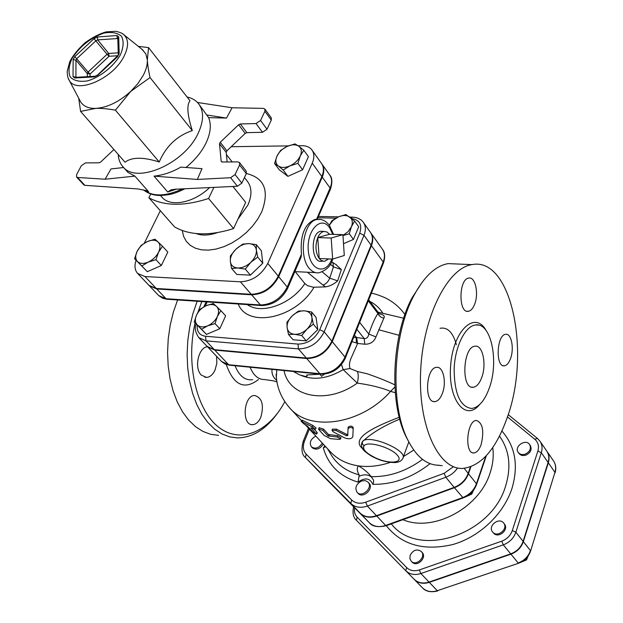 <?xml version="1.0" encoding="UTF-8"?>
<svg xmlns="http://www.w3.org/2000/svg" width="623" height="623" viewBox="0 0 623 623"><rect width="100%" height="100%" fill="white"/><g stroke="black" fill="none" stroke-linecap="round" stroke-linejoin="round"><path stroke-width="0.93" d="M284.82 401.703C268.692 431.957 240.517 444.378 218.587 427.152C196.611 410.238 185.646 364.12 195.077 322.909M197.88 312.442L201.805 301.571M260.788 417.293C258.67 422.005 255.921 424.465 252.556 424.668C241.303 425.416 243.632 394.943 254.791 395.488C262.166 397.918 264.168 405.184 260.788 417.293M216.594 356.309L216.843 363.302L215.052 370.031C212.879 374.649 210.037 377.102 206.525 377.406L201.439 375.202C193.831 368.38 198.418 347.05 207.506 346.77M276.97 381.93L273.528 380.863L264.464 379.555C258.28 379.555 253.491 375.443 250.088 367.212M456.379 344.714C452.976 332.378 447.532 326.904 440.048 328.29M394.78 384.812C386.867 381.058 377.686 377.39 367.235 373.8L357.337 371.487L350.001 368.536C349.012 365.592 349.371 362.15 351.076 358.202L357.633 343.452L364.79 344.215C370.241 344.324 373.964 341.895 375.949 336.918L383.823 318.189C385.139 316.196 383.628 314.724 379.275 313.766M422.433 281.853L412.177 297.646C391.672 335.283 388.877 403.268 406.188 436.91L408.501 441.333M197.164 301.267L192.889 313.688L189.742 326.888L187.796 340.547L187.118 354.347L187.71 367.944L189.548 381.035L192.593 393.3L196.751 404.467L201.907 414.295L207.934 422.581L214.678 429.169L221.983 433.958L229.669 436.879L237.573 437.914C252.424 437.587 265.6 429.535 277.118 413.742M177.61 299.959L173.319 312.255L170.165 325.315L168.226 338.834L167.564 352.486L168.179 365.95L170.056 378.909L173.139 391.057L177.345 402.123L182.562 411.858L188.652 420.081L195.458 426.623L202.833 431.381L210.59 434.293L218.564 435.337M439.067 465.225C426.771 465.288 416.328 456.815 407.746 439.807C389.834 405.028 392.739 334.45 413.96 295.481C424.162 276.495 435.524 265.873 448.046 263.622L457.897 264.027M507.465 416.888C496.212 449.027 481.291 466.206 462.702 468.426C438.6 469.797 418.126 426.327 420.626 371.526C422.853 316.749 447.54 267.983 471.993 264.611C511.413 256.512 530.921 352.252 507.465 416.888L534.783 439.246C538.21 442.283 539.23 446.224 537.867 451.075L512.301 530.555C510.471 535.632 506.958 539.175 501.749 541.177L419.334 569.936C414.248 571.517 410.02 570.73 406.655 567.576L357.135 517.16C354.853 514.715 354.028 511.615 354.643 507.854M489.304 388.028C499.249 361.356 491.064 321.974 475.505 324.98C465.202 326.063 455.07 346.326 454.136 368.715C454.323 393.635 460.163 406.889 471.673 408.478C478.846 407.458 484.725 400.644 489.304 388.028M510.626 358.326C514.341 348.249 511.327 333.188 505.728 334.31C496.617 334.567 495.262 367.515 504.412 365.794C506.912 365.389 508.983 362.905 510.626 358.326M481.158 444.495C484.312 430.96 482.739 422.955 476.424 420.47C466.798 420.175 464.166 454.144 473.908 452.944C476.821 452.61 479.235 449.798 481.158 444.495M442.462 393.183C446.738 382.203 443.202 366.192 436.637 367.329C425.836 367.5 424.022 403.354 434.885 401.633C437.953 401.204 440.477 398.385 442.462 393.183M474.765 303.907C478.97 293.184 475.185 276.519 468.776 278.068C458.645 278.855 458.24 313.61 468.356 311.313C470.949 310.815 473.091 308.346 474.765 303.907M481.797 377.328C479.546 383.441 476.696 386.751 473.239 387.272C460.841 389.437 462.788 346.489 475.123 346.193C482.693 344.76 486.758 364.182 481.797 377.328M525.329 454.105C522.3 455.047 519.932 454.494 518.243 452.446C513.671 446.652 525.656 438.319 529.628 444.534C531.419 448.49 529.994 451.683 525.329 454.105M529.628 444.534L530.321 445.531C532.12 449.479 530.687 452.664 526.03 455.086C523.001 456.028 520.641 455.475 518.943 453.427L518.243 452.446M493.081 532.494L492.591 531.972C487.388 526.147 499.039 516.755 503.649 523.055C508.469 528.491 498.182 537.688 493.081 532.494M503.649 523.055L504.389 523.982C509.209 529.418 498.937 538.607 493.837 533.413L492.591 531.972M410.191 555.218C413.22 549.914 416.919 548.676 421.28 551.495C426.584 556.689 416.071 566.798 411.196 561.183L409.872 558.481L410.191 555.218M421.28 551.495L422.098 552.383C427.401 557.569 416.904 567.67 412.029 562.055L411.196 561.183M519.878 562.725L526.49 559.945L528.172 555.957M525.648 558.909L526.49 559.945M364.977 529.067L373.309 537.626M530.594 551.012L554.953 472.351C556.207 468.083 555.724 464.275 553.52 460.911L546.908 451.293C549.128 454.665 549.603 458.497 548.326 462.796L523.343 541.652C521.225 547.648 517.09 551.822 510.946 554.166L429.317 582.357C423.321 584.203 418.329 583.253 414.342 579.491L365.094 529.184M442.291 465.661L436.513 465.132M323.282 444.137C319.934 449.113 316.289 450.351 312.349 447.844L311.383 446.816C309.109 442.68 310.581 439.098 315.799 436.069M368.053 482.101L368.995 483.129C374.368 488.432 362.975 499.132 358.077 493.377L357.119 492.365C354.612 487.895 356.099 484.102 361.574 480.987L365.195 480.59L368.053 482.101C373.426 487.404 362.018 498.12 357.119 492.365M314.779 467.25L369.33 522.713L323.944 476.774M470.848 466.806L468.473 473.721C465.957 480.325 461.285 484.998 454.447 487.731L376.767 516.023C370.093 518.219 364.611 517.316 360.32 513.329L315.036 467.515M470.933 493.097L471.743 494.101L473.62 490.075M406.655 567.576L405.791 570.699C409.794 574.476 414.825 575.418 420.883 573.534L429.052 582.077C423.048 583.922 418.056 582.972 414.069 579.211L364.767 528.849M419.334 569.936L420.883 573.534L503.306 544.852C509.513 542.469 513.695 538.256 515.86 532.206L541.317 452.703C542.617 448.373 542.158 444.518 539.931 441.131L546.69 450.966C548.902 454.338 549.377 458.178 548.1 462.476L523.11 541.356C520.984 547.352 516.849 551.526 510.704 553.863L429.052 582.077M322.325 443.109C318.968 448.085 315.324 449.323 311.383 446.816M465.031 497.138L471.743 494.101M402.917 519.691C432.977 532.696 479.453 508.119 490.114 472.865C492.988 464.166 493.868 455.732 492.746 447.555M363.668 446.52L363.209 448.225M470.388 466.97L468.192 473.371C465.685 479.983 461.004 484.655 454.159 487.388L376.463 515.696C369.782 517.892 364.291 516.989 360.008 513.002L314.514 466.97M197.343 179.447L230.627 177.719L237.418 186.254L175.25 189.221L171.068 189.82L167.704 192.001L154.06 176.138L197.343 179.447L202 168.654L180.818 167.112C172.158 172.135 163.234 175.141 154.06 176.138M235.066 174.572L239.582 165.002L246.287 173.599L241.833 183.139L235.066 174.572L230.627 177.719M221.726 161.941L221.165 161.24L222.123 162.003L237.924 161.894L239.559 162.58L239.582 165.002M221.165 161.24L219.498 143.788L226.188 152.331L226.912 150.828L245.182 133.415L246.848 132.637L262.501 132.302L267.01 129.226L271.285 120.075L271.285 117.872L264.9 109.064L264.892 111.268L260.562 120.457L256.03 123.556L240.314 123.969L238.64 124.748L220.231 142.278L219.498 143.788M197.499 102.484L232.075 107.771L263.365 108.379L264.9 109.064M232.075 107.771L226.515 118.082L208.627 117.63L198.69 103.862C204.033 111.252 203.838 121.103 198.091 133.415C184.33 163.911 136.055 184.626 122.77 166.543C119.974 163.312 118.463 159.286 118.23 154.449M185.942 167.486C194.812 160.259 201.463 152.183 205.909 143.259C210.613 133.291 211.524 124.748 208.627 117.63M330.463 189.213C332.526 182.391 332.293 177.672 329.754 175.055C332.098 178.56 332.215 182.882 330.089 188.037L316.585 219.249L314.989 219.421C304.522 223.945 300.006 235.556 301.446 254.246L301.08 257.19L287.694 288.153M317.076 219.467L330.291 189.626L330.089 188.037L322.255 177.119L278.699 276.69C272.438 288.27 263.428 294.305 251.653 294.804L156.762 288.971L149.458 285.864L158.717 295.575L166.006 298.705L156.762 288.971M322.255 177.119C324.404 171.932 324.31 167.595 321.974 164.098L321.772 163.826M251.209 294.29C262.984 293.791 272.002 287.748 278.271 276.16L321.857 176.566L312.24 163.171L267.773 263.436C261.395 275.109 252.276 281.23 240.416 281.798L144.972 276.542L137.644 273.466L148.99 285.373L156.295 288.48L251.209 294.29L240.416 281.798M312.24 163.171C314.444 157.962 314.374 153.608 312.037 150.112L321.577 163.545C323.921 167.042 324.015 171.38 321.857 176.566M336.186 264.861L341.357 269.541L337.674 280.856C333.889 284.197 329.871 286.198 325.611 286.876L313.346 287.234L307.497 285.63L304.857 283.582L295.232 271.636M311.593 311.967L311.897 317.364C311.165 313.447 308.665 311.274 304.421 310.83L311.593 311.967L316.048 317.387L317.816 329.575L306.251 340.851L293.067 339.761L288.488 334.45L287.133 327.643L286.938 322.223L292.109 315.962L298.417 311.064L304.421 310.83C300.06 310.69 295.956 312.403 292.109 315.962C288.449 319.692 286.79 323.586 287.133 327.643C287.795 331.576 290.248 333.796 294.5 334.302L288.488 334.45M342.962 235.494L348.078 231.67L351.434 226.679C353.015 222.528 352.447 219.327 349.737 217.077C346.777 215.075 343.032 214.997 338.491 216.843L333.118 220.34L329.326 225.215L332.106 220.558L338.491 216.843L345.936 214.546L354.604 221.072L358.7 226.78L353.436 239.442L343.499 243.694M220.908 310.651L225.627 315.845L219.81 328.765L206.431 334.403L194.22 321.998L196.572 314.926C194.773 319.124 195.015 322.473 197.289 324.98C199.835 327.246 203.308 327.519 207.708 325.806C212.093 323.812 215.317 320.697 217.38 316.461C219.156 312.209 218.875 308.86 216.539 306.407C213.954 304.203 210.488 303.969 206.143 305.698C201.829 307.676 198.636 310.752 196.572 314.926L200.123 309.179L206.143 305.698L213.385 303.51L220.908 310.651L217.38 316.461L215.036 323.61L207.708 325.806L201.611 329.287L194.22 321.998M345.383 357.991L383.363 263.264L383.184 262.01L371.433 245.633L332.261 341.638C326.569 352.743 318.057 358.365 306.726 358.513L214.771 350.103L207.584 346.855L221.5 361.449L229.739 365.203L320.518 374.15M371.433 245.633C373.364 240.626 373.154 236.374 370.802 232.862L370.623 232.62M362.345 441.723C371.253 433.297 383.713 425.766 399.725 419.123M226.188 152.331L227.146 161.964M246.287 173.599L246.256 171.177L239.559 162.58M237.418 186.254L241.833 183.139M187.048 96.97C192.04 98.052 195.926 100.35 198.69 103.862M122.77 166.543L127.902 172.376L134.911 176.122L148.671 191.822L146.249 190.63L137.909 188.925L84.876 185.335L77.595 177.469L76.559 177.033L76.621 174.572L81.302 165.78L85.468 162.891L99.104 162.805L100.646 162.073L113.931 149.528M76.559 177.033L83.848 184.891L84.876 185.335M79.83 100.334L80.647 101.868C83.552 106.377 88.598 108.558 95.763 108.394C107.436 107.561 119.094 101.892 130.737 91.394L137.878 83.575L143.251 75.336C146.171 69.714 147.534 64.582 147.34 59.933L145.805 53.788L141.803 49.17M138.329 46.375L148.554 47.597L147.34 59.933C147.55 64.543 148.453 70.422 150.05 77.564L130.737 91.394L115.411 110.178C107.686 108.776 101.136 108.184 95.763 108.394L80.593 111.408L78.708 98.208M115.411 110.178L159.223 161.988C143.189 156.934 131.788 157.004 125.028 162.221L80.593 111.408M159.223 161.988C165.975 146.249 177.002 135.783 192.305 130.596C187.328 115.115 186.557 105.162 189.992 100.747L148.554 47.597M192.305 130.596L150.05 77.564M134.911 176.122L105.123 179.214L77.595 177.469M105.123 179.214L110.98 168.934L123.627 167.517M206.548 114.944L226.515 118.082M158.047 241.965L162.494 246.241L158.561 252.214C160.547 247.806 160.376 244.395 158.047 241.965C155.462 239.8 151.895 239.668 147.355 241.576L154.987 239.193L158.047 241.965M155.96 259.69L148.235 262.081C152.837 259.9 156.28 256.606 158.561 252.214L155.96 259.69L161.341 265.507L147.332 271.698L137.519 261.574C140.058 263.809 143.625 263.981 148.235 262.081L141.896 265.928M137.146 251.318L141.102 245.423L147.355 241.576C142.831 243.741 139.427 246.988 137.146 251.318C135.136 255.671 135.261 259.09 137.519 261.574L134.545 258.709L137.146 251.318M278.255 165.936L274.564 163.491L276.947 156.178C275.148 160.423 275.584 163.678 278.255 165.936C281.214 167.937 285.108 167.922 289.936 165.882L283.185 170.009L278.255 165.936M280.506 150.509L287.164 146.397C282.445 148.679 279.042 151.942 276.947 156.178L280.506 150.509M295.029 143.89L298.814 146.226C295.816 144.295 291.93 144.349 287.164 146.397L295.029 143.89M300.278 155.96L297.911 163.358L289.936 165.882C294.741 163.569 298.191 160.267 300.278 155.96C302.046 151.669 301.555 148.43 298.814 146.226L303.806 150.229L300.278 155.96M147.332 271.698L134.545 258.709M161.341 265.507L167.805 252.105L162.494 246.241M303.806 150.229L308.432 156.677L302.591 169.775L297.911 163.358M302.591 169.775L287.927 176.364L283.185 170.009M287.927 176.364L279.314 169.83L274.564 163.491M235.883 249.262L242.666 244.13L248.818 243.601C244.294 243.601 239.987 245.493 235.883 249.262C231.966 253.203 230.113 257.244 230.331 261.395L230.385 255.936L235.883 249.262M256.302 244.621L256.365 250.049C255.726 246.062 253.211 243.912 248.818 243.601L256.302 244.621L261.349 250.758L262.789 263.21L257.712 257.089L250.851 262.314C254.815 258.296 256.66 254.207 256.365 250.049L257.712 257.089M237.752 267.991L231.585 268.427L230.331 261.395C230.884 265.406 233.352 267.61 237.752 267.991C242.308 268.046 246.669 266.153 250.851 262.314L245.267 269.089L237.752 267.991M262.789 263.21L250.423 275.148L236.771 274.447L231.585 268.427M250.423 275.148L245.267 269.089M160.485 195.49L161.871 197.086C170.095 207.49 193.808 203.012 209.593 187.578M213.891 187.375L208.596 198.48C184.065 206.423 164.161 206.174 148.881 197.732L150.766 193.979M148.881 197.732L174.611 226.943C189.836 235.549 209.492 236.101 233.57 228.579L208.596 198.48M233.57 228.579L245.68 202.374L232.947 186.464M312.037 150.112C309.833 147.153 306.399 145.681 301.75 145.689L298.129 145.743M231.234 146.709L288.348 145.883M144.326 243.172L160.313 210.714M136.071 260.328C134.249 265.85 134.778 270.226 137.644 273.466M331.195 238.017L342.907 234.653L344.285 255.485L332.635 259.098L331.195 238.017L317.746 237.597L329.544 234.264L342.907 234.653M328.523 258.927L324.988 261.146L323.672 261.247L321.118 260.352L319.217 258.537L332.635 259.098C331.132 265.717 326.577 270.289 318.976 272.788C315.853 273.24 312.956 272.111 310.262 269.416C297.903 258.265 303.136 220.916 317.193 219.467L320.534 219.46M317.746 237.597C314.981 245.555 315.472 252.541 319.217 258.537L317.746 237.597C319.381 233.952 321.468 231.904 324.022 231.46L326.95 231.974L329.544 234.264M322.948 261.146L322.044 261.146C311.041 264.308 309.927 232.075 321.063 231.25L323.057 231.39M354.604 221.072L351.434 226.679L349.293 233.765L342.962 235.572M353.436 239.442L349.293 233.765M219.81 328.765L215.036 323.61M206.431 334.403L201.611 329.287M313.338 324.178L306.96 329.162C310.659 325.362 312.31 321.437 311.897 317.364L313.338 324.178L317.816 329.575M301.711 335.509L294.5 334.302C298.9 334.496 303.051 332.783 306.96 329.162L301.711 335.509L306.251 340.851M205.582 336.256L205.995 340.851L298.409 348.896C309.81 348.701 318.4 343.016 324.178 331.833L363.996 235.276C365.966 230.237 365.771 225.97 363.411 222.466L370.451 232.371C372.811 235.883 373.013 240.135 371.082 245.151L363.996 235.276L359.712 233.197L319.724 329.723C314.856 339.114 307.637 343.904 298.051 344.083L205.582 336.256C199.469 335.338 196.697 331.654 197.257 325.214M196.198 324.092C194.407 327.768 195.272 332.277 198.784 337.627L207.171 346.419L214.359 349.667L306.329 358.054C317.668 357.914 326.187 352.283 331.88 341.178L371.082 245.151M368.691 299.85L378.916 313.346L377.943 313.509L379.018 315.417L381.159 317.263L383.823 318.189M368.31 300.808L377.943 313.509C374.991 317.792 371.947 324.638 368.8 334.045L375.949 336.918M305.504 424.972L330.486 451.901C337.588 459.47 346.925 464.135 358.49 465.887C368.614 467.273 379.197 466.113 390.239 462.414M403.424 456.604L413.75 450.055M341.521 364.517L343.18 369.649L357.275 383.09C370.856 384.998 381.954 387.763 390.582 391.392L395.262 392.685M319.194 427.713L323.508 429.083L328.492 434.535L337.518 435.633L340.991 437.58L340.688 438.756M302.163 420.167L312.863 425.47L316.102 427.993L315.417 429.192M314.039 429.099L317.014 432.315L317.278 432.93L316.484 434.106M332.371 429.2L336.319 429.115L346.645 434.34L347.798 434.34M348.055 428.585L348.093 427.292C349.962 425.688 351.652 425.743 353.155 427.464L353.194 428.671M352.93 434.402L352.875 435.547M399.958 416.943C381.486 424.341 348.537 436.91 362.578 448.653M372.009 477.553C368.567 474.415 364.253 474.01 359.058 476.322L359.152 474.866C356.886 470.926 356.66 467.928 358.49 465.887C363.785 468.94 368.014 472.514 371.16 476.611L373.543 480.107L373.574 482.288L372.834 484.328C392.872 484.632 411.967 477.74 430.111 463.66M324.902 445.881L323.314 447.937L325.634 446.675M359.058 476.322L357.991 482.116C365.016 477.257 369.961 477.989 372.834 484.328M362.337 441.73L362.438 444.035L364.151 445.718C367.617 440.695 390.94 447.376 397.427 455.312C404.459 463.278 388.487 464.493 374.423 457.329L374.065 457.383C380.326 460.685 387.374 462.414 395.2 462.57C399.008 462.204 401.492 460.919 402.653 458.707C409.397 450.779 367.625 433.187 362.337 441.73L361.41 444.947M324.419 374.15L321.632 376.308L319.833 374.228L306.804 374.953L306.68 376.775L299.484 374.836L293.324 371.464M307.318 374.999L306.68 376.775M336.015 430.493L332.043 430.407L332.97 431.708L344.589 437.844C348.623 439.324 351.356 439.013 352.789 436.902L353.194 428.788C351.676 427.067 349.962 427.028 348.047 428.655L347.743 435.57L346.466 435.703L336.015 430.493L336.319 429.115M304.203 424.138L301.189 421.304L312.084 426.771L315.355 429.302L310.815 427.783L316.437 434.184L312.699 431.832L307.326 426.039L304.203 424.138M322.932 430.438L318.602 428.935L318.82 429.636L324.17 435.461L330.455 438.67L339.309 439.417L340.641 438.942L337.129 437.011L327.916 435.89L322.932 430.438L323.508 429.083M359.666 322.371L368.8 334.045C368.263 337.222 366.721 338.725 364.175 338.554L364.79 344.215M351.94 341.622L356.348 342.969L356.169 337.471L353.615 337.456M271.994 369.369C271.644 373.395 272.874 376.751 275.685 379.454L276.713 380.396M276.339 377.312L276.752 369.836M356.348 342.969L357.633 343.452L356.629 337.541L354.464 335.338M394.881 387.008L390.582 391.392C361.496 424.551 310.106 432.066 289.874 408.127C281.23 398.393 276.643 387.085 276.129 374.197M357.337 371.487C358.583 374.174 358.56 378.044 357.275 383.09C327.34 404.95 289.025 397.295 284.01 370.553M350.001 368.536L343.18 369.649C327.83 378.636 313.867 380.583 301.291 375.49M226.242 364.471C233.641 385.255 244.356 390.286 258.413 379.563M252.642 379.695C245.01 380.653 239.146 375.996 235.066 365.724M399.078 335.299L378.698 329.746M486.119 330.494C475.178 310.41 453.505 329.91 450.709 364.65C447.454 399.351 465.443 422.394 479.694 404.498M518.538 563.239L437.307 590.705C431.357 592.52 426.405 591.562 422.433 587.816L422.441 587.824C425.782 591.546 430.875 592.59 437.72 590.947M548.326 462.796L554.953 472.351L530.562 551.114C528.499 556.946 524.519 560.973 518.609 563.215L437.307 590.705L429.317 582.357M414.342 579.491L422.441 587.824M523.343 541.652L530.43 550.592C528.343 556.541 524.255 560.669 518.18 562.974L510.946 554.166M452.874 467.094L444.144 473.301L365.709 502.193C359.993 504.093 355.305 503.345 351.652 499.965L306.15 454.128C303.097 450.74 302.544 446.418 304.491 441.17L309.351 429.122M304.491 441.17L303.183 441.388C301.104 449.393 301.805 454.72 305.293 457.391L350.804 503.415C355.11 507.418 360.631 508.298 367.375 506.071L445.827 477.257L444.144 473.301M454.159 487.388L445.827 477.257C450.709 475.388 454.634 472.289 457.594 467.966M323.314 447.937C328.282 465.132 339.839 476.517 357.991 482.116M454.447 487.731L463.146 497.925C469.687 495.332 474.173 490.838 476.603 484.445L476.439 483.76C473.971 490.309 469.353 494.935 462.585 497.621L385.645 525.43L386.291 525.695C401.749 545.008 423.959 551.269 452.937 544.494C479.687 536.847 503.672 514.006 511.989 488.401C518.671 465.513 515.322 446.387 501.928 431.038M499.49 436.1C509.404 450.079 511.46 466.65 505.674 485.815C491.578 535.437 417.76 558.683 391.314 523.881M357.135 517.16L356.372 520.213L414.069 579.211M510.704 553.863L503.306 544.852L501.749 541.177M356.348 520.189L364.813 528.896L356.348 520.189C353.288 517.526 352.369 513.064 353.599 506.795M523.11 541.356L515.86 532.206L512.301 530.555M548.1 462.476L541.317 452.703L537.867 451.075M508.212 414.622L537.423 438.421L539.931 441.131L537.423 438.421L534.783 439.246M376.767 516.023L385.645 525.43C379.025 527.58 373.582 526.669 369.307 522.689C372.188 526.528 377.803 527.541 386.167 525.742M485.753 456.293L476.439 483.76L468.473 473.721M360.32 513.329L369.307 522.689M301.446 254.246L287.258 287.063L278.699 276.69M251.653 294.804L260.445 304.974L261.8 305.566C273.186 305.083 281.76 299.398 287.538 288.519L287.258 287.063C281.09 298.565 272.15 304.538 260.445 304.974L166.006 298.705L167.423 299.281L261.286 305.535M278.271 276.16L267.773 263.436M351.559 218.502C359.658 219.857 362.368 224.755 359.712 233.197M318.119 217.77L335.844 218.151M238.22 304.001C247.533 328.453 295.847 318.555 314.015 287.234M205.302 306.072L207.202 301.929M331.88 341.178L324.178 331.833L319.724 329.723M370.802 232.862L382.475 249.309C384.835 252.813 385.069 257.05 383.184 262.01L345.025 357.119L332.261 341.638M306.726 358.513L319.848 373.699L320.884 374.182C331.88 374.073 340.01 368.769 345.274 358.264L345.025 357.119C339.465 368.1 331.07 373.629 319.848 373.699L228.649 364.728L214.771 350.103M167.704 192.001L176.465 189.158M182.43 188.878C165.788 196.564 152.822 196.891 143.524 189.859M145.167 190.295L148.671 191.822M68.187 78.21L69.161 80.211C76.271 94.462 112.724 79.043 123.837 56.623C128.72 46.982 128.79 39.74 124.055 34.88L122.279 33.549M120.255 55.089C113.269 66.692 100.396 76.925 87.866 80.826C79.993 82.119 74.137 80.858 70.274 77.05C68.117 71.957 68.748 65.68 72.175 58.235C80.063 46.242 90.576 37.878 103.722 33.136C111.501 31.68 117.436 32.731 121.54 36.29C124 41.219 123.572 47.48 120.255 55.089M97.367 36.998L94.018 38.688L74.83 56.607L73.148 59.621L73.047 76.567L74.729 77.976L94.377 76.909L97.827 75.204L117.513 56.755L119.18 53.671L118.705 36.819L116.945 35.511L97.367 36.998L97.663 39.872L117.825 38.525L117.809 37.91L118.269 54.762L119.18 53.671M94.377 76.909L95.56 76.216M75.92 77.291L75.959 60.143L73.148 59.621M73.047 76.567L76.076 77.291M75.975 77.299L74.729 77.976M118.253 55.198L97.577 75.04L95.093 76.255L75.749 77.314M87.282 76.684L87.267 73.545L90.039 74.051L88.092 72.05L87.267 73.545L75.959 60.143L76.8 58.632L95.989 40.713L97.663 39.872L108.721 53.461L107.063 54.287L109.009 56.296L108.721 53.461L118.214 52.83M74.83 56.607L88.092 72.05L107.063 54.287L94.018 38.688M118.705 36.819L117.817 38.4M117.84 39.171L117.233 38.408L116.945 35.511M90.055 76.528L90.039 74.051L109.009 56.296L117.996 55.704M238.64 124.748L245.182 133.415M246.848 132.637L240.314 123.969M256.03 123.556L262.501 132.302M226.912 150.828L220.231 142.278M267.01 129.226L260.562 120.457M264.892 111.268L271.285 120.075M244.442 177.555L247.487 181.441C251.957 187.539 252.081 195.435 247.876 205.115L237.877 219.257M217.326 232.652C209.141 235.51 202.054 235.813 196.066 233.547M182.266 230.518L183.59 236.335L186.293 241.342L190.28 245.361L195.443 248.234L201.618 249.854L208.596 250.135L216.134 249.06L223.969 246.661L231.818 243.009L239.388 238.227L246.412 232.496L252.619 226.024L257.797 219.047L261.753 211.812C269.557 190.622 264.417 177.851 246.334 173.506M156.295 288.48L144.972 276.542M330.291 264.199L333.453 266.862L332.9 262.805M304.857 283.582C291.541 304.219 261.426 314.973 247.347 304.608M341.357 269.541L333.453 266.862L329.731 278.17L322.223 271.916M307.427 272.228L322.963 285.046C326.047 283.987 328.298 281.689 329.731 278.17L337.674 280.856M331.872 259.067C325.627 275.787 309.709 270.507 308.292 250.438C306.454 230.44 320.931 215.223 329.458 227.465L332.814 234.357M306.329 358.054L298.409 348.896L298.051 344.083M198.784 337.627L205.995 340.851L214.359 349.667M352.509 217.139L350.998 218.05M322.963 285.046L325.611 286.876M404.919 314.529L404.296 313.649L404.927 314.514M359.152 474.866C347.027 471.588 337.83 465.14 331.576 455.514L330.065 452.968M422.558 459.385C406.032 471.37 388.9 477.109 371.16 476.611M374.423 457.329C365.561 452.765 362.134 448.895 364.151 445.718M352.898 435.329L352.82 436.676M348.086 427.409L348.039 428.756M346.645 434.34L346.466 435.703M302.934 420.517L301.953 421.709M317.014 432.315L316.173 433.577M312.863 425.47L312.084 426.771M337.518 435.633L337.129 437.011M329.474 435.01L328.913 436.365M328.492 434.535L327.916 435.89M308.51 428.211L303.121 441.543M314.716 467.188L305.402 457.492L306.15 454.128M360.008 513.002L350.804 503.415L351.652 499.965M376.463 515.696L367.375 506.071L365.709 502.193M468.192 473.371L464.205 468.34M356.878 329.326L364.175 338.554L356.629 337.541M275.685 379.454L276.604 379.641M382.787 313.174C379.641 308.097 375.35 304.188 369.891 301.431M378.005 312.154L403.665 318.228M251.256 424.504L252.556 424.668M204.827 377.226L206.525 377.406M406.188 436.91L407.746 439.807M412.177 297.646L413.96 295.481M448.046 263.622L471.993 264.611M478.542 325.097L475.505 324.98M473.239 387.272L471.619 387.117M503.252 365.693L504.412 365.794M472.795 452.804L473.908 452.944M433.406 401.477L434.885 401.633M466.861 311.22L468.356 311.313M553.52 460.911C555.848 464.509 556.378 468.473 555.101 472.81M373.333 537.649L365.07 529.161M386.291 525.695L463.045 497.964M476.65 484.297L486.361 455.639M324.116 476.953L314.934 467.414M408.813 441.941L403.112 457.453M143.492 189.851C148.079 193.644 153.826 195.529 160.726 195.49C168.724 194.82 172.431 194.828 184.914 188.753M143.15 50.253L124.055 34.88C122.926 33.517 120.177 32.326 115.816 31.306L106.144 31.89C99.735 33.634 92.64 37.302 84.868 42.894C77.75 49.505 72.696 55.829 69.698 61.872L67.214 71.318C67.377 75.866 68.024 78.833 69.161 80.211L80.647 101.868M232.192 161.933L226.414 154.566M324.022 231.46L321.063 231.25M336.778 265.125L331.584 261.691M333.585 234.38L329.365 225.261C325.712 220.698 321.655 218.759 317.193 219.467L314.989 219.421M294.843 271.612L315.479 272.617M203.861 306.796L206.127 301.859M349.744 217.077L352.096 217.131C357.244 217.326 361.013 219.109 363.411 222.466M318.696 216.438L338.476 216.843M166.894 299.25L162.743 298.292L158.717 295.575M321.974 164.098L329.754 175.055M378.916 313.346L379.734 314.156M301.625 420.79L289.874 408.127M327.566 448.755L330.05 452.937M361.41 444.908L361.885 442.54M374.065 457.375C372.165 456.745 369.081 454.735 364.821 451.348C361.932 448.942 360.982 445.959 361.955 442.392M332.425 429.013L332.043 430.407M348.093 427.292L348.047 428.655M301.189 421.304L302.194 420.128M319.256 427.588L318.602 428.935M305.293 457.391L314.615 467.079M229.365 365.164L225.051 363.988L221.5 361.449M382.475 249.309C384.991 252.26 385.326 256.808 383.488 262.961M276.324 377.203L276.129 374.221M371.339 293.246C373.979 293.495 378.426 294.944 384.695 297.592C392.513 301.306 399.047 306.656 404.296 313.649"/></g></svg>

